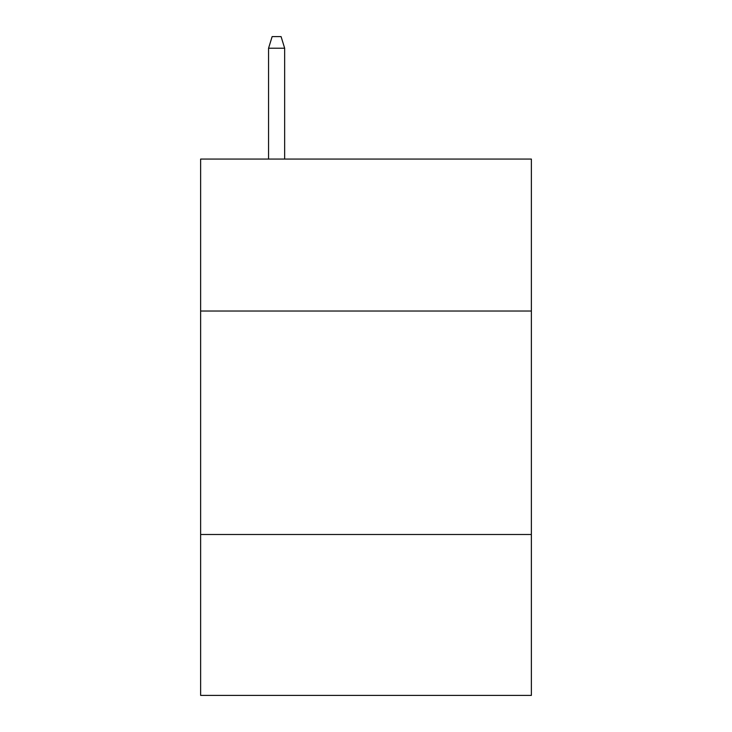<?xml version="1.0" encoding="UTF-8"?>
<svg xmlns="http://www.w3.org/2000/svg" width="732" height="732" viewBox="0 0 732 732"><rect width="100%" height="100%" fill="white"/><g stroke="black" fill="none" stroke-linecap="round" stroke-linejoin="round"><path stroke-width="1.1" d="M531.368 311.027L531.368 159.064L200.632 159.064L200.632 311.027L531.368 311.027L531.368 695.4L200.632 695.4L200.632 311.027M531.368 534.497L200.632 534.497M284.657 159.064L284.657 48.221L268.562 48.221L268.562 159.064M268.562 48.221L272.139 36.6L281.079 36.6L284.657 48.221"/></g></svg>
